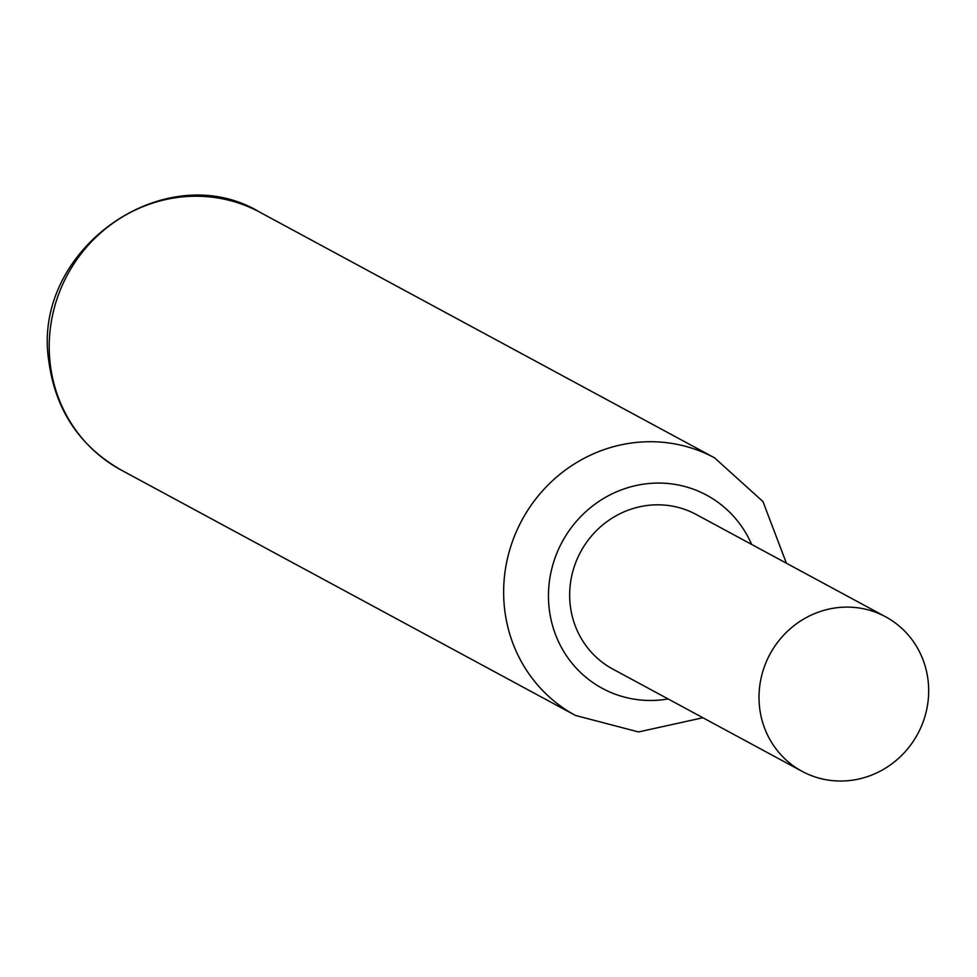 <?xml version="1.0" encoding="UTF-8"?>
<svg xmlns="http://www.w3.org/2000/svg" width="977" height="977" viewBox="0 0 977 977"><rect width="100%" height="100%" fill="white"/><g stroke="black" fill="none" stroke-linecap="round" stroke-linejoin="round"><path stroke-width="1.47" d="M885.589 616.792L696.247 514.5A87.832 83.949 118.4 0 0 607.706 521.095A87.832 83.949 118.4 0 0 570.189 604.763A87.832 83.949 118.4 0 0 612.762 669.05L802.105 771.341A87.832 83.949 118.4 0 0 890.633 764.735A87.832 83.949 118.4 0 0 928.15 681.067A87.832 83.949 118.4 0 0 885.589 616.792A87.832 83.949 118.4 0 0 797.049 623.387A87.832 83.949 118.4 0 0 759.544 707.055A87.832 83.949 118.4 0 0 802.105 771.341M121.026 469.961A146.379 139.906 -61.6 0 1 50.096 362.821A146.379 139.906 -61.6 0 1 112.611 223.379A146.379 139.906 -61.6 0 1 260.175 212.388C165.26 154.806 30.983 249.868 48.85 361.429C55.408 409.9 79.467 446.074 121.026 469.961L575.465 715.445L638.531 731.944L702.915 717.753M786.4 563.204L762.976 501.58L714.602 457.871A146.379 139.906 118.4 0 0 567.039 468.875A146.379 139.906 118.4 0 0 504.523 608.317A146.379 139.906 118.4 0 0 575.465 715.445M751.643 544.433A109.79 104.93 118.4 0 0 626.978 487.938A109.79 104.93 118.4 0 0 549.123 608.012A109.79 104.93 118.4 0 0 668.146 698.97M714.602 457.871L260.175 212.388"/></g></svg>

